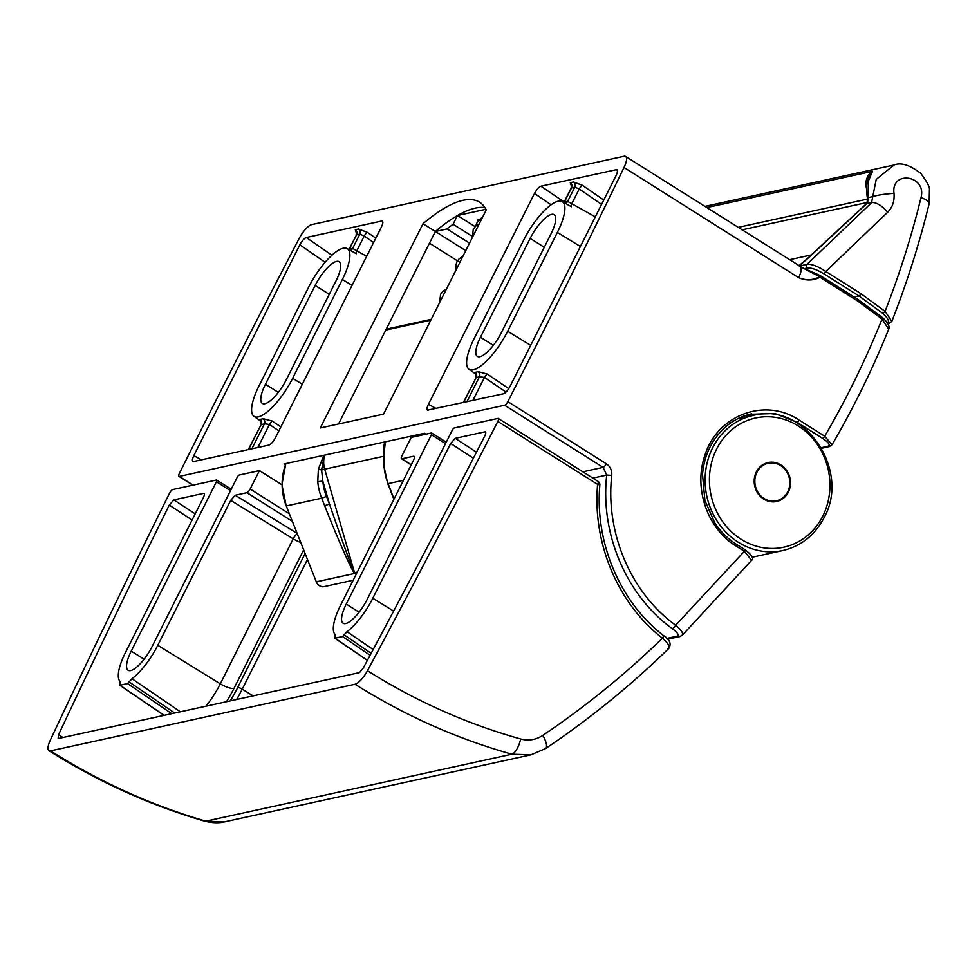 <?xml version="1.0" encoding="UTF-8"?>
<svg xmlns="http://www.w3.org/2000/svg" width="979" height="979" viewBox="0 0 979 979"><rect width="100%" height="100%" fill="white"/><g stroke="black" fill="none" stroke-linecap="round" stroke-linejoin="round"><path stroke-width="1.47" d="M367.431 660.299L334.989 638.21L334.989 634.294A39.197 12.311 122.3 0 1 340.557 605.328L413.468 460.363C414.717 457.621 414.753 456.238 413.566 456.238L401.867 458.796A3.843 1.212 122.3 0 1 401.476 458.747A3.843 1.212 122.3 0 1 401.941 455.847L411.229 437.405L431.458 432.975A2.301 0.722 122.3 0 1 431.702 432.999A2.301 0.722 122.3 0 1 431.421 434.737L346.248 604.08A25.356 7.967 122.3 0 0 343.152 623.244A25.356 7.967 122.3 0 0 367.113 599.515L452.286 430.173A2.301 0.722 122.3 0 1 454.232 427.994L497.919 418.437A3.843 1.212 122.3 0 1 498.311 418.474A3.843 1.212 122.3 0 1 497.846 421.386A3.843 1.212 122.3 0 1 497.821 421.435A4714.937 1480.456 122.3 0 1 367.455 670.713A15.37 4.822 122.3 0 1 355.034 684.248C404.413 715.355 456.679 738.68 511.87 754.222L530.973 754.821L545.548 748.58A15.37 5.213 -123.9 0 0 542.819 735.364C535.966 739.843 528.599 741.054 520.706 738.998C466.775 723.873 415.696 701.111 367.455 670.713M144.097 659.234L131.235 651.121L216.408 481.778A2.301 0.722 -57.7 0 0 216.689 480.04A2.301 0.722 -57.7 0 0 216.445 480.016L172.757 489.573A3.843 1.212 -57.7 0 0 169.514 493.208A3.843 1.212 -57.7 0 0 169.489 493.269A4714.937 1480.456 -57.7 0 0 50.333 740.1A15.37 4.822 -57.7 0 0 48.95 750.697A15.37 4.822 -57.7 0 0 50.529 750.869C99.882 781.988 151.647 805.423 205.835 821.173L224.546 821.858L530.973 754.821M485.449 431.923L484.886 431.837C486.11 431.825 486.061 433.232 484.74 436.059A4699.567 1475.634 -57.7 0 1 363.258 668.106L359.477 672.61L58.14 738.545L58.52 734.776A4699.567 1475.634 122.3 0 1 169.281 505.066L173.858 499.89L203.522 493.392C204.709 493.392 204.684 494.774 203.424 497.516L125.545 652.369A39.197 12.311 -57.7 0 0 119.976 681.335L119.976 685.251L164.166 715.343M131.235 651.121A25.356 7.967 -57.7 0 0 128.139 670.285A25.356 7.967 -57.7 0 0 152.1 646.556L237.273 477.214A2.301 0.722 -57.7 0 1 239.219 475.035L259.447 470.605L250.171 489.047L289.074 513.596M281.915 484.776L259.447 470.605M355.034 684.248L50.529 750.869M171.753 713.679L127.564 683.587L119.976 685.251L119.781 684.027M127.564 683.587L131.981 678.716A39.197 12.311 -57.7 0 0 157.79 645.308L230.701 500.355L235.241 495.252L246.928 492.694A3.843 1.212 -57.7 0 0 250.171 489.047M485.743 432.424L484.886 431.837L455.223 438.335L450.683 443.426L372.803 598.267A39.197 12.311 122.3 0 1 346.994 631.675L342.577 636.546L334.989 638.21L334.794 636.986M131.981 678.716L180.356 711.806M192.092 520.045L169.281 505.066M58.52 734.776L62.937 737.493M373.17 649.566L346.994 631.675M497.821 421.435L597.594 484.385A3.843 1.212 -57.7 0 0 597.618 484.336C592.295 542.745 617.822 603.713 662.453 638.198C625.422 674.164 585.54 706.557 542.819 735.364M599.858 484.997A3.843 3.843 0 0 0 598.083 481.435A3.843 1.212 -57.7 0 1 597.618 484.336L599.858 484.997C594.681 541.938 619.707 601.791 663.309 635.395L663.309 635.395A3.843 1.101 -51.8 0 1 662.453 638.198C668.951 644.072 670.713 647.657 667.727 648.955M666.76 638.443L677.199 636.154L678.251 635.175C678.068 633.584 676.061 631.394 672.267 628.616C626.352 595.55 600.041 533.726 606.723 475.096L603.113 467.375L504.638 405.233L179.292 476.418A3.843 1.212 122.3 0 1 178.9 476.369A3.843 1.212 122.3 0 1 179.341 473.506A4714.937 1480.456 122.3 0 1 205.712 420.786A4714.937 1480.456 122.3 0 1 299.109 238.57A15.37 4.822 122.3 0 1 311.75 224.595L624.039 156.285A15.37 4.822 -57.7 0 1 625.618 156.456A15.37 4.822 -57.7 0 1 624.027 167.482A4714.937 1480.456 -57.7 0 1 534.558 348.842A4714.937 1480.456 -57.7 0 1 507.856 401.635L606.331 463.777C610.272 466.53 612.083 470.397 611.765 475.366C605.218 532.588 630.843 592.956 675.657 625.226L744.37 551.287L736 546.001C707.438 528.758 693.597 488.35 704.66 456.177C716.555 415.304 764.807 396.887 799.182 420.126L824.71 436.23C846.651 398.698 865.754 359.648 882.042 319.056L857.469 300.883L820.023 277.253C813.182 280.74 806.06 280.875 798.644 277.669C806.047 280.655 813.072 280.337 819.704 276.714L802.45 267.769L820.121 275.527L819.704 276.714A2.301 1.028 61.6 0 1 820.023 277.253A2.301 0.722 122.3 0 0 820.255 275.613A2.301 2.301 0 0 0 820.121 275.527L820.023 275.576M744.419 549.488A2.301 0.722 122.3 0 1 744.664 549.513A2.301 0.722 122.3 0 1 744.383 551.263A2.301 0.722 122.3 0 1 744.37 551.287L751.591 560.318L682.302 635.236L679.659 636.595A3.843 3.488 -102.3 0 1 677.199 636.154M821.308 447.709L827.891 446.277C830.535 445.151 828.821 442.545 822.752 438.457A2.301 0.722 -57.7 0 0 824.685 436.267A2.301 0.722 -57.7 0 0 824.71 436.23L832.028 444.76C853.651 407.705 872.534 369.181 888.712 329.177L882.042 319.056L882.299 317.575M285.354 464.756L284.106 463.973L424.507 433.256L425.963 434.174M338.55 423.98L435.361 231.497L423.026 223.714A163.297 51.275 -57.7 0 1 479.649 202.237A163.297 51.275 -57.7 0 1 486.257 209.885L383.523 414.141L320.292 427.97L423.026 223.714M429.475 243.208L459.861 262.372M472.233 236.331L453.081 224.24L457.474 215.502L485.951 209.273M475.158 226.651L457.474 215.502A163.297 51.275 -57.7 0 1 484.923 207.536M469.528 243.135L447.048 228.939L435.361 231.497A163.297 51.275 122.3 0 1 457.474 215.502M435.361 231.497L465.747 250.673M504.638 405.233A3.843 1.212 -57.7 0 0 507.856 401.635M551.067 204.77L534.473 193.463L428.423 404.327L436.144 408.488M534.473 193.463C536.676 189.449 538.829 187.026 540.946 186.194L564.185 202.029M617.443 170.603L616.207 169.722L540.946 186.194M427.529 410.152L503.536 393.754C505.653 392.909 507.807 390.486 510.01 386.472L616.048 175.62C617.847 171.692 617.908 169.722 616.207 169.722L617.027 169.832M428.276 410.213C426.575 410.213 426.624 408.255 428.423 404.327M331.857 255.238L306.329 237.518L381.59 221.046C383.291 221.046 383.23 223.016 381.443 226.944L275.38 437.809C273.19 441.823 271.036 444.246 268.919 445.078L193.658 461.537C191.957 461.537 192.006 459.579 193.805 455.639L299.855 244.799L325.065 262.299M192.912 461.476L193.658 461.537M306.329 237.518C304.212 238.35 302.058 240.773 299.855 244.799M382.422 221.168L381.59 221.046L382.826 221.952M582.835 471.805L582.946 471.78A7.685 6.975 -102.3 0 1 583.814 472.429M530.704 345.306L507.66 331.269L557.369 232.439A40.726 12.788 122.3 0 0 562.154 201.552L571.418 206.716M507.66 331.269A40.726 12.788 122.3 0 1 468.978 369.267A40.726 12.788 122.3 0 1 474.142 338.612L523.851 239.769A40.726 12.788 122.3 0 1 562.154 201.552M480.469 337.229L530.177 238.386A25.356 7.967 122.3 0 1 554.138 214.658A25.356 7.967 122.3 0 1 551.042 233.822L501.334 332.664A25.356 7.967 122.3 0 1 477.36 356.393A25.356 7.967 122.3 0 1 480.469 337.229L493.33 345.342M822.752 438.457L797.212 422.341L774.866 413.493L749.388 414.325M672.267 628.616A3.843 1.138 126.3 0 0 675.657 625.226C682.326 630.953 684.174 634.453 681.225 635.738M476.565 374.529L475.06 372.277A40.934 12.849 -57.7 0 0 478.058 371.628L487.273 374.027L508.762 388.651M302.34 384.221L292.648 378.31A40.726 12.788 -57.7 0 1 253.965 416.308A40.726 12.788 -57.7 0 1 259.129 385.653L308.838 286.81A40.726 12.788 -57.7 0 1 347.141 248.593L356.405 253.757M292.648 378.31L342.356 279.48A40.726 12.788 -57.7 0 0 347.141 248.593M315.152 285.427L265.444 384.257A25.356 7.967 -57.7 0 0 262.348 403.421A25.356 7.967 -57.7 0 0 286.321 379.693L336.03 280.863A25.356 7.967 -57.7 0 0 339.126 261.699A25.356 7.967 -57.7 0 0 315.152 285.427L329.25 294.324M261.552 421.57L260.047 419.318A40.934 12.849 -57.7 0 0 263.045 418.669L272.248 421.068L280.863 426.917M453.081 224.24A107.58 33.776 -57.7 0 0 447.048 228.939M571.516 186.353L570.292 182.681L573.559 181.972L582.517 185.374A3.843 1.028 -55.4 0 0 579.225 188.971L574.832 187.111L571.21 188.066L563.928 202.543M570.292 182.681A3.843 3.488 -102.3 0 1 571.565 187.821L564.369 202.115A44.777 14.061 122.3 0 1 567.649 201.405L595.318 216.836M475.06 372.277A3.843 3.561 -92.1 0 1 476.198 377.429L463.336 402.54M487.273 374.027A3.843 1.04 -55.8 0 0 484.446 377.429L479.465 376.719A44.777 14.061 122.3 0 1 476.198 377.429L463.593 402.491M260.047 419.318A3.843 3.561 -92.1 0 1 261.185 424.47L248.323 449.581M272.248 421.068A3.843 1.04 -55.8 0 0 269.433 424.47L264.452 423.76A44.777 14.061 122.3 0 1 261.185 424.47L248.58 449.52M373.611 242.498L364.212 236.012L359.819 234.14L356.552 234.862L348.916 249.572M356.503 233.394L355.279 229.722A3.843 3.488 -102.3 0 1 356.552 234.862L349.356 249.155A44.777 14.061 122.3 0 1 352.636 248.433L356.772 250.795A3.843 1.126 -60.9 0 0 356.307 253.696M355.279 229.722L358.547 229.013A3.843 3.488 -102.3 0 1 359.819 234.14L352.636 248.433A3.843 3.561 -92.1 0 1 350.176 250.281M366.672 256.302L356.772 250.795L364.212 236.012A3.843 1.028 124.6 0 1 367.492 232.415L375.801 238.142M263.045 418.669A3.843 3.378 -110.3 0 1 264.452 423.76L251.86 448.81M478.058 371.628A3.843 3.378 -110.3 0 1 479.465 376.719L466.873 401.769M571.32 206.655A3.843 1.126 119.1 0 1 571.785 203.754L579.225 188.971L601.583 204.403M573.559 181.972A3.843 3.488 -102.3 0 1 574.832 187.111L567.649 201.405A3.843 3.561 -92.1 0 1 565.189 203.24M887.647 212.259L825.762 271.477L860.945 293.676L885.077 311.359C899.517 274.365 911.498 236.441 921.031 197.587C926.978 175.302 890.866 169.795 893.998 193.389C894.659 201.025 892.542 207.303 887.647 212.259A15.37 6.584 -133.8 0 0 871.555 202.714L876.217 179.414L893.974 165.035L704.794 206.422M799.513 266.19L807.1 264.244L871.555 202.714L866.574 203.803A7.685 2.851 47.1 0 0 865.999 204.085L867.015 202.861L867.492 198.859C865.118 183.183 867.945 181.617 867.675 179.585L872.534 171.301L868.361 181.139L868.043 197.672L873.268 196.522A15.37 1.774 173.7 0 1 893.998 193.389M739.169 418.486L737.371 418.914M780.618 465.563A19.213 17.426 77.7 0 0 768.221 463.263A19.213 17.426 77.7 0 0 754.968 478.817A19.213 17.426 77.7 0 0 764.048 498.507A19.213 17.426 77.7 0 0 776.433 500.795A19.213 17.426 77.7 0 0 789.698 485.254A19.213 17.426 77.7 0 0 780.618 465.563M798.864 265.786L807.332 258.652A7.685 2.851 47.1 0 1 807.908 258.37L798.999 265.872M807.908 258.37L866.574 203.803A7.685 6.975 77.7 0 0 867.688 202.457L868.043 197.672A7.685 2.399 -11.9 0 0 867.492 198.859M887.06 323.192C889.776 321.834 888.369 318.591 882.838 313.451L858.962 295.952L854.165 297.004M807.516 267.989A2.301 2.093 77.7 0 1 807.1 264.244C811.824 263.938 818.052 266.349 825.762 271.477A2.301 0.722 122.3 0 1 823.78 273.753C817 269.69 811.579 267.757 807.516 267.989L804.665 268.613M882.838 313.451L885.077 311.359L891.82 321.357C906.872 283.078 919.318 243.832 929.157 203.62L929.426 189.767C929.915 187.295 927.052 181.837 920.811 173.418C909.87 164.974 900.925 162.184 893.974 165.035L893.974 165.035M921.031 197.587A15.37 4.259 13.8 0 1 929.157 203.62M357.286 572.066L354.643 572.642A7.685 6.975 77.7 0 0 354.9 573.413L354.52 573.082C353.089 573.572 337.302 537.961 324.673 505.751L321.687 498.201L286.272 505.959L316.327 581.844L354.9 573.413L354.52 572.678A3.843 2.668 130.3 0 0 354.52 573.082M403.421 480.322L387.721 483.699L394.084 498.886M385.298 441.835L383.976 454.782L384.16 467.142A53.796 48.791 77.7 0 0 388.088 483.675L391.074 491.225M324.343 455.162L321.601 470.006L322.825 481.105L317.759 481.668L318.383 469.137L323.865 455.272M384.282 445.8L385.016 441.896M324.673 505.751L329.458 504.014L322.825 481.105A49.953 45.303 77.7 0 0 326.472 496.463L329.458 504.014C340.57 536.676 353.823 573.009 354.52 572.678L324.685 469.186L383.584 456.3M387.721 483.699L384.16 467.142M383.817 467.264L383.609 455.357A3.843 1.395 1.4 0 1 383.976 454.782M324.71 455.088A23.055 20.914 77.7 0 0 324.685 469.186L321.601 470.006L318.383 469.137M440.281 301.287L446.008 289.919M456.63 268.797L462.345 257.428M472.967 236.306L478.682 224.95M477.691 221.291L482.733 216.885M760.903 496.01A19.213 17.426 -102.3 0 1 760.879 495.986L760.096 496.218L760.267 495.362A19.213 17.426 -102.3 0 1 760.206 495.288L759.423 495.484L759.631 494.628A19.213 17.426 -102.3 0 1 759.569 494.554L758.774 494.713L759.031 493.869A19.213 17.426 -102.3 0 1 758.97 493.795L758.162 493.905L758.456 493.086A19.213 17.426 -102.3 0 1 758.407 493L757.599 493.061L757.93 492.266A19.213 17.426 -102.3 0 1 757.881 492.18L757.061 492.192L757.44 491.421A19.213 17.426 -102.3 0 1 757.391 491.336L756.571 491.299L756.975 490.552A19.213 17.426 -102.3 0 1 756.938 490.467L756.131 490.381L756.571 489.659A19.213 17.426 -102.3 0 1 756.534 489.573L755.715 489.439L756.192 488.741A19.213 17.426 -102.3 0 1 756.167 488.656L755.36 488.484L755.861 487.811A19.213 17.426 -102.3 0 1 755.837 487.726L755.042 487.505L755.58 486.869A19.213 17.426 -102.3 0 1 755.555 486.771L754.772 486.514L755.335 485.902A19.213 17.426 -102.3 0 1 755.323 485.817L754.54 485.511L755.139 484.935A19.213 17.426 -102.3 0 1 755.127 484.838L754.368 484.495L754.993 483.956A19.213 17.426 -102.3 0 1 754.98 483.859L754.234 483.479L754.895 482.977A19.213 17.426 -102.3 0 1 754.882 482.88L754.148 482.451L754.833 481.986A19.213 17.426 -102.3 0 1 754.833 481.901L754.124 481.423L754.821 481.007A19.213 17.426 -102.3 0 1 754.821 480.909L754.136 480.408L754.858 480.028A19.213 17.426 -102.3 0 1 754.858 479.93L754.197 479.38L754.931 479.049A19.213 17.426 -102.3 0 1 754.944 478.951L754.307 478.376L755.066 478.082A19.213 17.426 -102.3 0 1 755.078 477.985L754.466 477.373L755.237 477.116A19.213 17.426 -102.3 0 1 755.25 477.03L754.674 476.381L755.458 476.173A19.213 17.426 -102.3 0 1 755.482 476.088L754.919 475.402L755.715 475.243A19.213 17.426 -102.3 0 1 755.751 475.158L755.225 474.448L756.021 474.338A19.213 17.426 -102.3 0 1 756.057 474.24L755.568 473.518L756.375 473.444A19.213 17.426 -102.3 0 1 756.412 473.359L755.959 472.6L756.767 472.576A19.213 17.426 -102.3 0 1 756.804 472.49L756.388 471.707L757.208 471.731A19.213 17.426 -102.3 0 1 757.244 471.645L756.865 470.85L757.673 470.911A19.213 17.426 -102.3 0 1 757.722 470.838L757.379 470.018L758.187 470.128A19.213 17.426 -102.3 0 1 758.236 470.055L757.93 469.21L758.737 469.369A19.213 17.426 -102.3 0 1 758.798 469.296L758.529 468.451L759.325 468.647A19.213 17.426 -102.3 0 1 759.386 468.574L759.153 467.717L759.949 467.962A19.213 17.426 -102.3 0 1 760.01 467.901L759.814 467.02L760.597 467.313A19.213 17.426 -102.3 0 1 760.671 467.252L760.524 466.371L761.283 466.702A19.213 17.426 -102.3 0 1 761.356 466.64L761.246 465.759L762.005 466.139A19.213 17.426 -102.3 0 1 762.066 466.077L762.005 465.196L762.739 465.612A19.213 17.426 -102.3 0 1 762.812 465.563L762.788 464.67L763.51 465.123A19.213 17.426 -102.3 0 1 763.583 465.074L763.608 464.193L764.293 464.682A19.213 17.426 -102.3 0 1 764.379 464.646L764.44 463.765L765.113 464.291A19.213 17.426 -102.3 0 1 765.186 464.254L765.297 463.385L765.945 463.948A19.213 17.426 -102.3 0 1 766.019 463.911L766.165 463.043L766.79 463.654A19.213 17.426 -102.3 0 1 766.875 463.618L767.059 462.761L767.646 463.397A19.213 17.426 -102.3 0 1 767.732 463.373L767.964 462.541L768.527 463.202A19.213 17.426 -102.3 0 1 768.613 463.189L768.882 462.357L769.408 463.055A19.213 17.426 -102.3 0 1 769.494 463.043L769.8 462.235L770.302 462.957A19.213 17.426 -102.3 0 1 770.387 462.945L770.73 462.149L771.195 462.908A19.213 17.426 -102.3 0 1 771.293 462.896L771.672 462.137L772.101 462.908A19.213 17.426 -102.3 0 1 772.186 462.908L772.602 462.161L773.006 462.957A19.213 17.426 -102.3 0 1 773.092 462.969L773.545 462.247L773.899 463.067A19.213 17.426 -102.3 0 1 773.985 463.079L774.475 462.382L774.805 463.214A19.213 17.426 -102.3 0 1 774.891 463.238L775.405 462.577L775.686 463.422A19.213 17.426 -102.3 0 1 775.772 463.446L776.323 462.81L776.567 463.667A19.213 17.426 -102.3 0 1 776.653 463.703L777.24 463.104L777.436 463.973A19.213 17.426 -102.3 0 1 777.522 464.009L778.134 463.446L778.293 464.327A19.213 17.426 -102.3 0 1 778.378 464.364L779.015 463.838L779.137 464.719A19.213 17.426 -102.3 0 1 779.211 464.756L779.871 464.279L779.957 465.16A19.213 17.426 -102.3 0 1 780.03 465.209L780.716 464.756L780.752 465.649A19.213 17.426 -102.3 0 1 780.826 465.698L781.536 465.294L781.536 466.175A19.213 17.426 -102.3 0 1 781.609 466.237L782.331 465.869L782.294 466.75A19.213 17.426 -102.3 0 1 782.356 466.812L783.102 466.481L783.016 467.362A19.213 17.426 -102.3 0 1 783.09 467.424L783.849 467.142L783.714 468.023A19.213 17.426 -102.3 0 1 783.751 468.048A19.213 17.426 -102.3 0 1 783.787 468.084L784.558 467.84L784.387 468.708A19.213 17.426 -102.3 0 1 784.448 468.77L785.231 468.586L785.023 469.43A19.213 17.426 -102.3 0 1 785.085 469.504L785.88 469.357L785.623 470.189A19.213 17.426 -102.3 0 1 785.684 470.263L786.492 470.165L786.198 470.985A19.213 17.426 -102.3 0 1 786.247 471.058L787.055 470.997L786.724 471.792A19.213 17.426 -102.3 0 1 786.773 471.878L787.593 471.866L787.226 472.649A19.213 17.426 -102.3 0 1 787.263 472.722L788.083 472.759L787.679 473.518A19.213 17.426 -102.3 0 1 787.716 473.603L788.536 473.677L788.095 474.411A19.213 17.426 -102.3 0 1 788.132 474.497L788.939 474.619L788.462 475.317A19.213 17.426 -102.3 0 1 788.499 475.415L789.294 475.586L788.793 476.247A19.213 17.426 -102.3 0 1 788.817 476.345L789.612 476.553L789.074 477.201A19.213 17.426 -102.3 0 1 789.098 477.287L789.894 477.556L789.319 478.156A19.213 17.426 -102.3 0 1 789.343 478.254L790.114 478.56L789.515 479.123A19.213 17.426 -102.3 0 1 789.527 479.22L790.286 479.563L789.661 480.102A19.213 17.426 -102.3 0 1 789.674 480.199L790.42 480.591L789.772 481.093A19.213 17.426 -102.3 0 1 789.772 481.178L790.506 481.607L789.82 482.072A19.213 17.426 -102.3 0 1 789.833 482.17L790.542 482.635L789.833 483.063A19.213 17.426 -102.3 0 1 789.833 483.149L790.518 483.663L789.796 484.042A19.213 17.426 -102.3 0 1 789.796 484.14L790.457 484.678L789.723 485.021A19.213 17.426 -102.3 0 1 789.71 485.107L790.347 485.694L789.588 485.988A19.213 17.426 -102.3 0 1 789.576 486.073L790.188 486.698L789.417 486.942A19.213 17.426 -102.3 0 1 789.404 487.04L789.98 487.677L789.196 487.885A19.213 17.426 -102.3 0 1 789.184 487.983L789.735 488.656L788.939 488.815A19.213 17.426 -102.3 0 1 788.915 488.913L789.429 489.61L788.633 489.733A19.213 17.426 -102.3 0 1 788.597 489.818L789.086 490.552L788.279 490.626A19.213 17.426 -102.3 0 1 788.242 490.712L788.707 491.47L787.887 491.495A19.213 17.426 -102.3 0 1 787.85 491.568L788.266 492.351L787.459 492.339A19.213 17.426 -102.3 0 1 787.41 492.413L787.789 493.22L786.981 493.147A19.213 17.426 -102.3 0 1 786.932 493.232L787.275 494.052L786.467 493.942A19.213 17.426 -102.3 0 1 786.418 494.016L786.724 494.848L785.917 494.689A19.213 17.426 -102.3 0 1 785.868 494.762L786.125 495.619L785.329 495.411A19.213 17.426 -102.3 0 1 785.268 495.484L785.501 496.341L784.705 496.096A19.213 17.426 -102.3 0 1 784.644 496.169L784.84 497.038L784.057 496.745A19.213 17.426 -102.3 0 1 783.995 496.806L784.142 497.687L783.371 497.356A19.213 17.426 -102.3 0 1 783.298 497.418L783.408 498.299L782.662 497.932A19.213 17.426 -102.3 0 1 782.588 497.981L782.649 498.874L781.915 498.458A19.213 17.426 -102.3 0 1 781.842 498.507L781.866 499.4L781.144 498.935A19.213 17.426 -102.3 0 1 781.071 498.984L781.058 499.877L780.361 499.376A19.213 17.426 -102.3 0 1 780.275 499.412L780.214 500.306L779.541 499.767A19.213 17.426 -102.3 0 1 779.468 499.804L779.37 500.685L778.721 500.122A19.213 17.426 -102.3 0 1 778.635 500.147L778.489 501.015L777.864 500.416A19.213 17.426 -102.3 0 1 777.791 500.44L777.595 501.297L777.008 500.661A19.213 17.426 -102.3 0 1 776.922 500.685L776.69 501.529L776.127 500.856A19.213 17.426 -102.3 0 1 776.041 500.881L775.784 501.713L775.246 501.015A19.213 17.426 -102.3 0 1 775.16 501.028L774.854 501.835L774.352 501.113A19.213 17.426 -102.3 0 1 774.267 501.113L773.924 501.909L773.459 501.162A19.213 17.426 -102.3 0 1 773.373 501.162L772.982 501.933L772.553 501.162A19.213 17.426 -102.3 0 1 772.468 501.15L772.052 501.897L771.648 501.101A19.213 17.426 -102.3 0 1 771.562 501.101L771.109 501.811L770.754 501.003A19.213 17.426 -102.3 0 1 770.669 500.991L770.179 501.676L769.861 500.844A19.213 17.426 -102.3 0 1 769.775 500.832L769.249 501.493L768.968 500.648A19.213 17.426 -102.3 0 1 768.882 500.624L768.331 501.248L768.087 500.391A19.213 17.426 -102.3 0 1 768.001 500.367L767.426 500.954L767.218 500.085A19.213 17.426 -102.3 0 1 767.132 500.061L766.52 500.624L766.361 499.743A19.213 17.426 -102.3 0 1 766.288 499.706L765.639 500.232L765.529 499.339A19.213 17.426 -102.3 0 1 765.443 499.302L764.783 499.792L764.697 498.898A19.213 17.426 -102.3 0 1 764.623 498.849L763.938 499.302L763.901 498.409A19.213 17.426 -102.3 0 1 763.828 498.36L763.118 498.776L763.118 497.883A19.213 17.426 -102.3 0 1 763.045 497.834L762.323 498.201L762.372 497.308A19.213 17.426 -102.3 0 1 762.298 497.259L761.552 497.577L761.638 496.696A19.213 17.426 -102.3 0 1 761.576 496.634L760.805 496.916L760.94 496.047A19.213 17.426 -102.3 0 1 760.903 496.01M48.95 750.697C98.365 781.842 150.24 805.325 204.562 821.136A15.37 6.094 106.2 0 0 205.835 821.173L511.87 754.222A15.37 5.544 -74.3 0 0 520.706 738.998M303.539 550.112L233.969 688.421A53.38 16.765 122.3 0 1 226.467 701.71M230.285 700.878A62.338 19.568 -57.7 0 0 237.652 687.613L304.983 553.759M157.79 645.308L220.299 683.819L293.21 538.854L230.701 500.355M307.345 559.719L242.241 689.155A66.168 20.779 122.3 0 1 236.649 699.483M237.652 687.613A3.843 1.077 -153.3 0 1 242.241 689.155L253.096 695.885M173.858 499.89L195.188 513.877M205.945 706.202A41.864 13.143 -57.7 0 0 220.299 683.819A11.528 3.231 26.7 0 0 233.969 688.421M230.506 490.675L216.408 481.778M235.241 495.252L296.833 533.2M292.072 521.171L246.928 492.694M300.467 542.354A11.528 3.231 26.7 0 1 293.21 538.854A5.385 1.517 -58.4 0 1 297.114 533.885M174.715 713.042L129.191 681.971M393.631 611.092L372.803 598.267M476.467 452.2L455.223 438.335M450.683 443.426L473.371 458.221M346.248 604.08L359.109 612.193M431.421 434.737L445.518 443.634M411.266 464.731L401.867 458.796M342.577 636.546L370.111 655.294M344.204 634.93L371.163 653.323M736.012 545.976A2.301 0.722 122.3 0 1 736 546.001A2.301 0.722 122.3 0 0 736.294 544.238C727.666 538.756 720.471 531.573 714.682 522.688L704.904 500.514L702.506 474.387C704.427 453.766 712.847 437.344 727.74 425.119C734.691 419.599 742.62 415.842 751.493 413.823L751.419 413.836M796.416 422.524L797.212 422.341A2.301 0.722 -57.7 0 0 799.158 420.162A2.301 0.722 -57.7 0 0 799.182 420.126M611.765 475.366L606.723 475.096L592.858 478.131M193.096 485.119L179.292 476.418M582.946 471.78L603.113 467.375A3.843 1.212 122.3 0 0 606.331 463.777M580.412 246.475L557.369 232.439M753.977 415.255L745.362 415.524A71.088 64.467 -102.3 0 1 754.001 415.243M530.177 238.386L544.275 247.283M800.846 265.603A2.301 2.093 77.7 0 0 800.235 266.643A15.37 4.822 -57.7 0 1 798.644 277.669L624.027 167.482M821.503 448.039A2.301 2.093 77.7 0 0 822.433 448.076L829.384 446.546L832.028 444.76M827.891 446.277A2.301 2.093 77.7 0 0 829.384 446.546M736.061 544.214A2.301 0.722 122.3 0 1 736.294 544.238L744.664 549.513C751.896 554.922 754.209 558.519 751.591 560.318M857.469 300.883A2.301 0.722 -57.7 0 0 857.702 299.244A2.301 0.722 -57.7 0 0 857.469 299.207M820.133 275.576A2.301 0.722 122.3 0 1 820.255 275.613L857.702 299.244L882.544 317.6C887.99 322.715 890.046 326.57 888.712 329.177M582.517 185.374L603.774 200.046M265.444 384.257L278.317 392.383M358.547 229.013L367.492 232.415M201.441 459.836L193.805 455.639M352.048 285.378L342.356 279.48M278.868 430.882L269.433 424.47L257.844 447.501M506.021 392.077L484.446 377.429L472.857 400.46M887.965 323.951L888.895 323.743A2.301 2.093 -102.3 0 1 887.806 323.67M822.776 516.117A66.119 59.976 77.7 0 0 798.203 425.914A66.119 59.976 77.7 0 0 716.591 449.104A66.119 59.976 77.7 0 0 741.164 539.307A66.119 59.976 77.7 0 0 822.776 516.117M712.602 447.905A69.166 62.729 -102.3 0 1 753.353 415.39C804.028 401.341 851.167 470.079 824.012 517.769C814.858 535.207 801.165 546.123 782.919 550.516A69.166 62.729 -102.3 0 1 718.231 522.774A69.166 62.729 -102.3 0 1 712.602 447.905M706.642 207.597L872.534 171.301A15.37 13.939 -102.3 0 0 866.562 188.666M789.319 259.765L811.322 254.944M738.031 227.397L867.541 199.067M741.96 229.869L867.235 202.469M867.015 202.861A7.685 2.399 32.7 0 1 867.688 202.457M750.966 415.206L750.575 415.989M860.945 293.676A2.301 0.722 122.3 0 1 858.962 295.952L823.78 273.753M285.966 463.556A53.796 48.791 77.7 0 0 286.272 505.959L316.327 581.844A7.685 6.975 77.7 0 0 319.423 585.638A7.685 6.975 77.7 0 0 324.379 586.556C321.149 587.376 318.383 585.797 316.107 581.856L316.278 581.71M430.772 320.206L385.799 330.045M422.683 434.896A53.796 48.791 -102.3 0 1 423.197 433.538M326.472 496.463L321.687 498.201A53.796 48.791 -102.3 0 1 317.759 481.668M285.795 463.593L281.915 484.642L286.211 505.825M384.123 453.253A23.055 20.914 -102.3 0 1 384.796 441.945M481.484 219.357A38.034 10.683 -153.3 0 0 477.495 221.646L475.623 226.198M204.562 821.136C212.21 822.996 218.868 823.241 224.546 821.858M231.24 489.219L216.689 480.04M119.732 685.214L164.019 715.38M545.548 748.58C589.615 718.953 630.709 685.569 668.816 648.428C671.594 643.803 669.758 639.458 663.309 635.395M598.083 481.435L498.311 418.474M411.192 464.878L401.476 458.747M431.702 432.999L446.253 442.178M367.382 660.397L334.745 638.173M667.531 639.25L679.659 636.595M802.535 267.793L625.618 156.456M468.978 369.267L476.002 374.247M822.433 448.076L820.781 447.782M192.851 485.18L178.9 476.369M253.965 416.308L260.977 421.288M356.197 235.107L356.319 232.733L356.956 233.443M260.952 424.458L260.671 420.823L261.54 421.545M475.978 377.417L475.684 373.782L476.553 374.516M571.21 188.066L571.332 185.692L571.969 186.402M739.157 418.498L753.353 415.39M752.239 557.222L782.919 550.516M865.999 204.085L807.332 258.652M888.895 323.743L891.82 321.345M750.306 416.051L750.734 415.206M353.162 580.266L324.379 586.556M431.213 319.325L386.24 329.164M390.707 491.238L393.876 499.314M384.319 445.518L383.609 455.357M440.562 294.3L442.936 291.191L446.546 288.842L443.022 291.118L440.562 294.3L439.742 302.364M456.912 261.821L459.139 258.823L462.896 256.339L459.139 258.823L456.912 261.821L455.847 265.37L456.079 269.874M479.233 223.848L475.757 226.076L473.249 229.331L472.429 237.395M478.107 219.663L477.434 221.768M481.937 218.464L477.495 221.646"/></g></svg>
